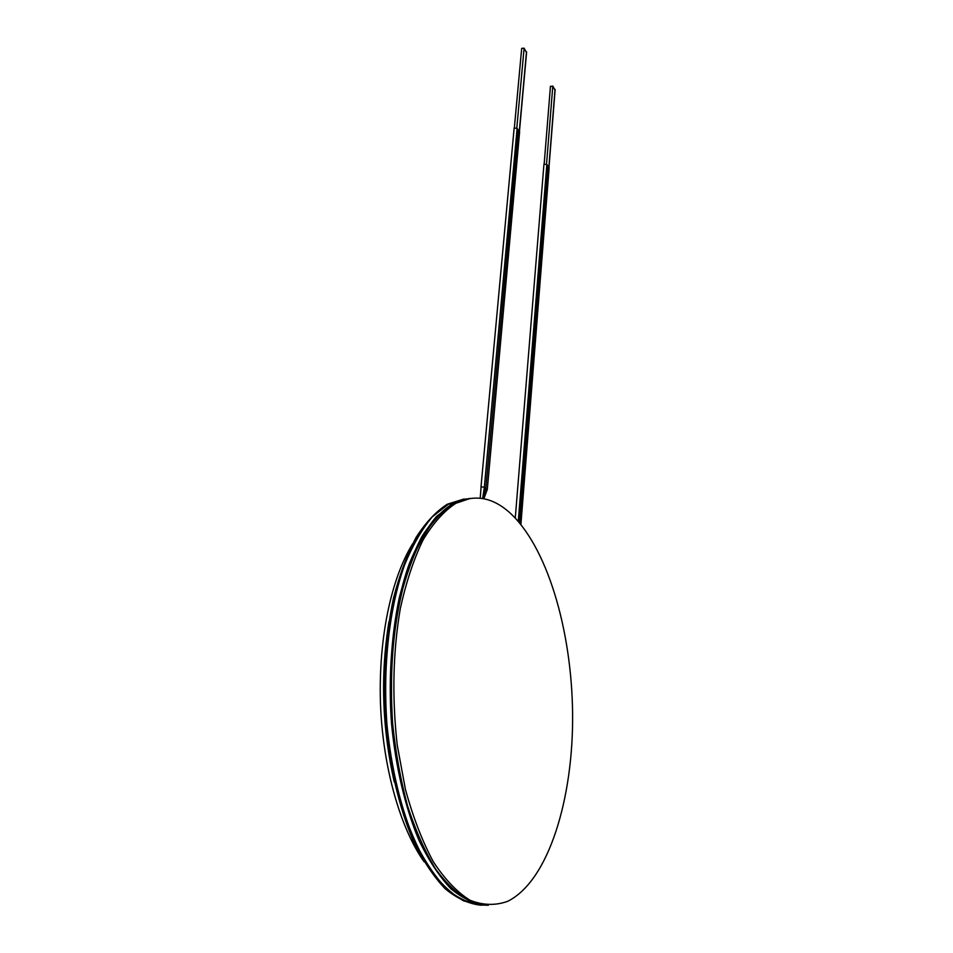 <?xml version="1.0" encoding="UTF-8"?>
<svg xmlns="http://www.w3.org/2000/svg" width="953" height="953" viewBox="0 0 953 953"><rect width="100%" height="100%" fill="white"/><g stroke="black" fill="none" stroke-linecap="round" stroke-linejoin="round"><path stroke-width="1.43" d="M455.832 503.291C444.098 510.951 433.186 523.137 423.108 539.863C413.769 559.077 406.169 581.985 400.308 608.574C392.946 651.638 391.921 697.096 397.21 744.96L405.442 789.441C413.018 817.15 422.286 841.201 433.246 861.607C444.872 879.369 457.142 892.246 470.032 900.251C482.945 905.362 495.489 905.719 507.651 901.324C548.761 881.001 573.48 798.042 572.598 713.702C571.74 629.111 546.688 545.283 508.819 511.856C491.748 497.061 474.094 494.202 455.832 503.291L470.544 498.348L453.723 503.518L437.63 516.252C427.409 528.45 418.26 544.401 410.183 564.116C395.197 606.311 388.371 664.551 392.612 723.363C395.614 752.536 400.617 780.102 407.598 806.059C415.579 830.456 424.895 851.41 435.545 868.898C446.707 884.039 458.322 894.891 470.401 901.455L488.305 905.314L470.401 901.455C458.322 894.891 446.707 884.039 435.545 868.898C424.895 851.41 415.579 830.456 407.598 806.059C400.617 780.102 395.614 752.536 392.612 723.363C389.729 678.393 392.291 636.616 400.272 598.055C406.359 574.23 413.888 553.741 422.87 536.575C432.459 521.613 442.74 510.594 453.723 503.518L436.641 516.323C426.42 528.474 417.271 544.366 409.194 563.997C394.197 606.025 387.311 664.027 391.445 722.708C395.531 766.438 405.132 807.262 418.867 840.069C428.647 860.297 439.357 876.557 450.972 888.827C462.836 898.608 474.749 904.099 486.685 905.302C474.749 904.099 462.836 898.608 450.972 888.827C439.357 876.557 428.647 860.297 418.867 840.069C405.132 807.262 395.531 766.438 391.445 722.708C388.645 677.845 391.254 636.211 399.259 597.805C405.37 574.075 412.911 553.669 421.881 536.575C431.471 521.66 441.751 510.689 452.711 503.637L448.506 504.101L432.245 516.895C421.917 529.165 412.685 545.199 404.537 565.034C389.42 607.454 382.594 665.992 386.989 724.935C391.29 768.833 401.177 809.633 415.21 842.19C425.205 862.203 436.105 878.166 447.886 890.066C459.918 899.441 471.949 904.492 483.993 905.195C471.949 904.492 459.918 899.441 447.886 890.066C436.105 878.166 425.205 862.203 415.21 842.19C401.177 809.633 391.29 768.833 386.989 724.935C382.594 665.992 389.42 607.454 404.537 565.034C412.685 545.199 421.917 529.165 432.245 516.895L448.506 504.101L432.162 516.776C421.905 528.891 412.72 544.723 404.596 564.271C389.515 606.132 382.522 663.907 386.549 722.398C389.467 751.429 394.363 778.887 401.249 804.797C409.135 829.181 418.379 850.183 428.969 867.79C440.083 883.074 451.674 894.128 463.742 900.93L481.694 905.219L463.742 900.93C451.674 894.128 440.083 883.074 428.969 867.79C418.379 850.183 409.135 829.181 401.249 804.797C394.363 778.887 389.467 751.429 386.549 722.398C382.522 663.907 389.515 606.132 404.596 564.271C412.72 544.723 421.905 528.891 432.162 516.776L447.291 504.232C436.26 511.284 425.92 522.244 416.27 537.135C407.229 554.205 399.629 574.588 393.47 598.281C385.381 636.616 382.725 678.179 385.488 722.946C389.563 766.593 399.164 807.334 412.935 840.081C422.763 860.273 433.508 876.498 445.17 888.756C457.095 898.524 469.055 904.004 481.062 905.207M469.007 498.502L452.711 503.637L469.007 498.502M466.446 498.848L448.506 504.101L466.446 498.848M464.266 499.027L448.291 504.125L464.266 499.027M463.67 499.098L447.291 504.232M485.732 488.901L487.126 489.913M484.362 487.65L485.816 488.436L483.076 498.622M526.437 52.51L524.102 48.198L521.696 48.353L514.382 127.607M520.898 524.472L549.154 167.645L546.843 164.476L543.949 164.238L515.275 518.027M554.968 90.058L552.8 86.056L550.56 86.58M485.827 488.436L518.384 130.025L517.074 128.989M517.134 128.357L514.144 128.036L481.003 486.864L484.35 487.174L517.134 128.333L517.741 129.191M518.384 130.049L518.992 130.883L518.325 130.68M487.281 489.699L519.623 131.717L518.992 130.883M548.559 166.882L547.939 166.704M547.403 165.298L546.784 165.119M546.557 163.916L552.8 86.056M548.868 167.073L555.027 89.368M519.325 131.097L526.509 51.736M516.836 127.714L524.102 48.198M483.85 498.776L487.162 489.771M394.28 782.044C382.117 728.152 380.342 674.736 388.943 621.797M412.518 543.984C390.968 579.15 378.544 638.379 380.438 702.325C382.57 765.962 399.855 827.609 424.121 861.81M518.277 521.339L546.843 164.476M480.205 498.205L481.098 486.923M482.611 498.55L484.386 487.197M550.453 86.211L544.175 163.845M555.134 89.725L548.988 167.204M526.616 52.141L519.468 131.24M519.588 522.875L547.999 166.06"/></g></svg>
